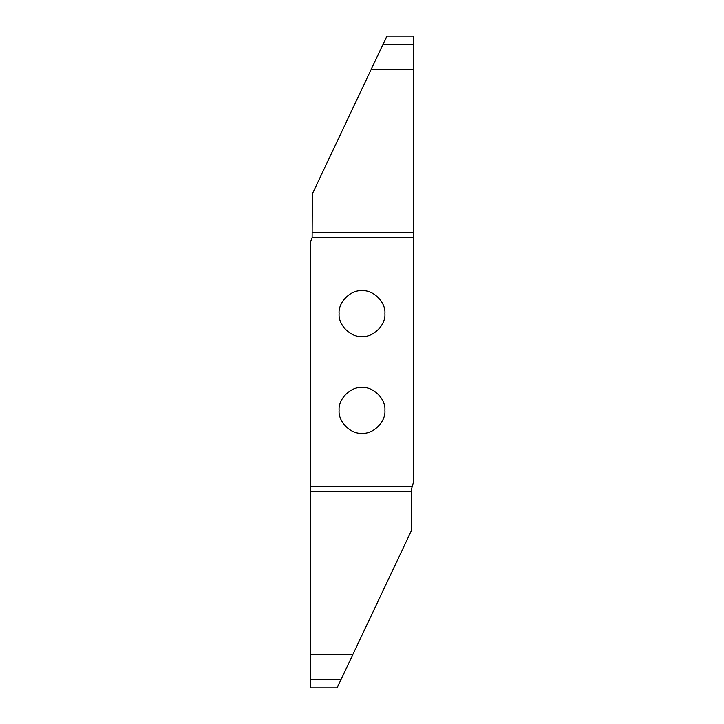 <?xml version="1.0" encoding="UTF-8"?>
<svg xmlns="http://www.w3.org/2000/svg" width="724" height="724" viewBox="0 0 724 724"><rect width="100%" height="100%" fill="white"/><g stroke="black" fill="none" stroke-linecap="round" stroke-linejoin="round"><path stroke-width="1.09" d="M362 433.287C373.331 434.31 385.928 421.721 384.906 410.39C385.928 399.051 373.331 386.462 362 387.485C350.669 386.462 338.072 399.051 339.094 410.39C338.072 421.721 350.669 434.31 362 433.287M362 290.713C350.669 289.691 338.072 302.279 339.094 313.61C338.072 324.949 350.669 337.538 362 336.515C373.331 337.538 385.928 324.949 384.906 313.61C385.928 302.279 373.331 289.691 362 290.713M413.612 69.468L413.612 237.743L312.125 237.743L312.325 193.914L386.878 36.2L413.612 36.2L413.612 69.468L371.15 69.468M413.612 44.843L382.788 44.843M413.612 221.173L413.612 216.005M310.388 679.157L341.212 679.157L337.122 687.8L310.388 687.8L310.388 654.532L352.85 654.532L411.675 530.086L411.675 488.492L413.612 481.695L413.612 237.743M310.388 654.532L310.388 486.256L411.875 486.256M352.85 654.532L341.212 679.157M411.675 507.995L411.675 502.827M312.125 237.743L310.388 242.305L310.388 486.256M312.325 232.784L413.612 232.784M411.675 491.216L310.388 491.216"/></g></svg>
